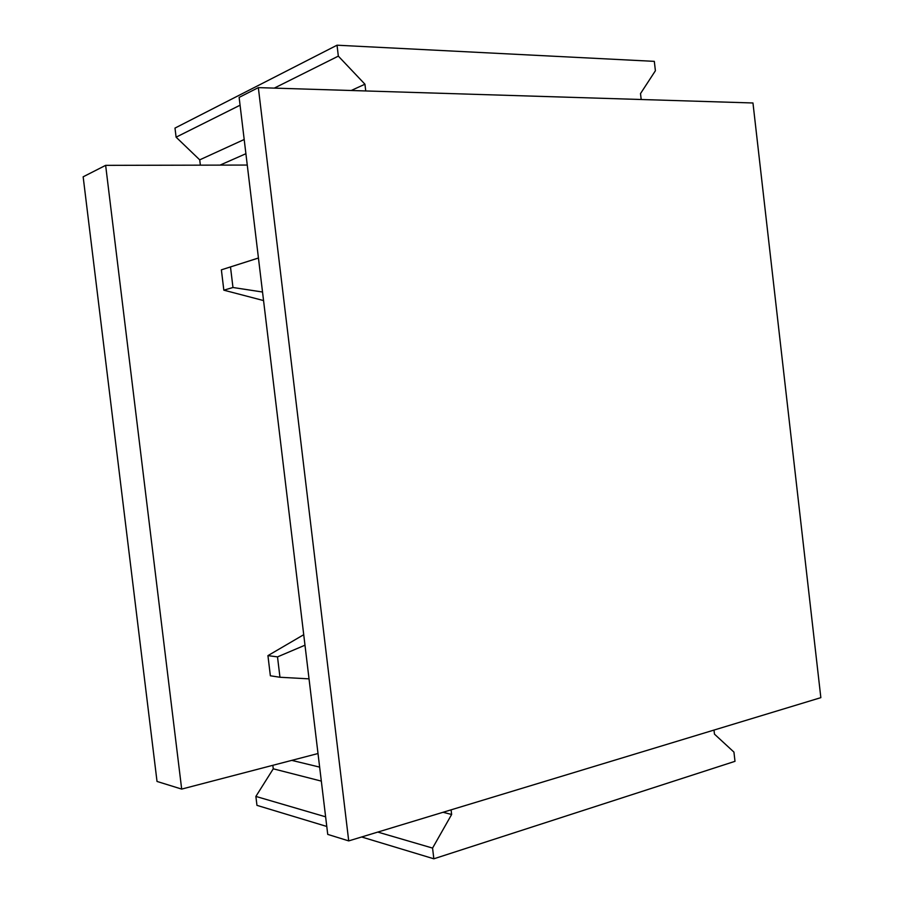 <?xml version="1.0" encoding="UTF-8"?>
<svg xmlns="http://www.w3.org/2000/svg" width="904" height="904" viewBox="0 0 904 904"><rect width="100%" height="100%" fill="white"/><g stroke="black" fill="none" stroke-linecap="round" stroke-linejoin="round"><path stroke-width="1.36" d="M348.718 840.901L327.734 834.392L239.131 97.395L258.341 87.62L752.964 102.977L820.843 697.651L348.718 840.901L258.341 87.62M105.644 165.353L83.157 176.811L157.025 781.451L181.681 789.09L105.644 165.353L247.267 165.059M181.681 789.09L318.005 753.529M272.838 765.315L273.268 768.807L255.877 796.424L256.962 805.362L326.773 826.459M361.623 836.98L433.841 858.8L432.564 848.088L451.638 814.481L451.085 809.837M714.002 730.07L714.465 734.138L733.935 752.094L734.997 761.326L433.841 858.8M291.777 760.377L319.643 767.112M273.268 768.807L321.327 781.112M443.05 812.278L451.638 814.481M255.877 796.424L325.621 816.82M377.804 832.075L432.564 848.088M641.196 99.508L640.507 93.598L655.4 70.749L654.315 61.359L337.034 45.2L174.992 128.085L176.099 137.171L240.068 105.203M220.022 165.116L245.899 153.714M365.747 90.954L364.945 84.219L351.204 90.502M200.36 165.161L199.716 159.85L244.193 139.498M274.285 88.117L338.333 56.127L364.945 84.219M176.099 137.171L199.716 159.85M338.333 56.127L337.034 45.2M304.987 645.196L277.505 656.88L267.934 655.626L303.721 634.698M277.505 656.88L279.957 677.254L270.364 675.785L267.934 655.626M279.957 677.254L309.032 678.859M258.442 258.035L221.378 269.833L258.442 258.002M230.486 266.951L232.972 287.506L223.83 290.173L263.561 300.569M223.83 290.173L221.378 269.833M232.972 287.506L262.533 292.015"/></g></svg>

